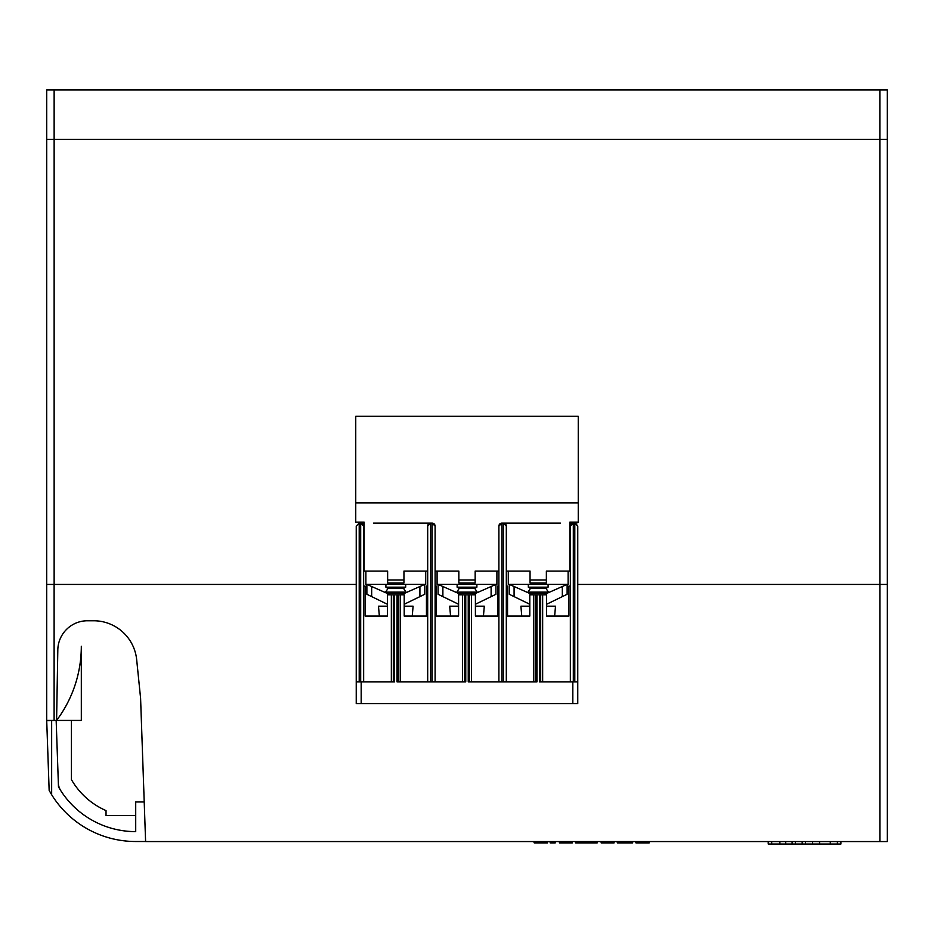 <?xml version="1.0" encoding="UTF-8"?>
<svg xmlns="http://www.w3.org/2000/svg" width="934" height="934" viewBox="0 0 934 934"><rect width="100%" height="100%" fill="white"/><g stroke="black" fill="none" stroke-linecap="round" stroke-linejoin="round"><path stroke-width="1.4" d="M577.761 584.439L887.3 584.439L887.277 89.968L46.723 89.968L46.7 720.418L56.589 720.418L57.815 649.901A29.666 29.666 0 0 1 87.481 620.76L93.622 620.76A43.268 43.268 0 0 1 136.668 659.649L140.59 698.247L145.599 841.557L887.3 841.557L887.3 584.439M46.723 139.411L54.137 139.411L54.137 584.439L46.7 584.439M54.114 720.418L54.114 584.439L356.239 584.439M361.178 523.122L364.155 523.122M360.687 681.843L360.687 523.122A2.965 2.965 0 0 1 363.653 526.087L360.687 523.122L359.205 523.122L356.239 526.087L356.239 681.843L394.557 681.843L394.557 594.818L387.388 594.818L387.388 616.078L365.136 616.078L379.356 616.078L378.492 606.189L387.388 606.189L387.388 604.275M569.845 523.122L573.313 523.122L570.347 526.087L570.347 681.843L577.761 681.843L577.761 703.606L356.239 703.606L356.239 681.843M546.612 604.275L546.612 606.189L555.508 606.189L554.644 616.078L568.864 616.078L546.612 616.078L546.612 594.818L536.968 594.818L536.968 681.843L506.31 681.843L506.31 526.087L503.344 523.122A2.965 2.965 0 0 1 506.31 526.087M560.458 523.122L501.862 523.122A2.965 2.965 0 0 0 498.896 526.087A2.965 2.965 0 0 1 501.862 523.122L498.896 526.087L498.896 681.843L468.238 681.843L468.238 594.818L465.762 594.818L465.762 681.843L435.104 681.843L435.104 526.087L432.138 523.122A2.965 2.965 0 0 1 435.104 526.087M373.542 523.122L430.656 523.122A2.965 2.965 0 0 0 427.69 526.087A2.965 2.965 0 0 1 430.656 523.122L427.69 526.087L427.69 681.843L397.032 681.843L397.032 594.818L394.557 594.818M570.347 681.843L539.443 681.843L539.443 594.818M536.968 594.818L529.8 594.818L529.8 616.078L507.547 616.078L521.767 616.078L520.892 606.189L529.8 606.189L529.8 604.275M570.347 526.087A2.965 2.965 0 0 1 573.313 523.122L576.885 523.986M508.283 571.083L508.283 584.38L568.117 584.38L548.095 584.38L568.117 584.38L568.117 571.083M465.762 594.818L458.594 594.818L458.594 616.078L436.341 616.078L450.562 616.078L449.698 606.189L458.594 606.189L458.594 604.275M475.406 604.275L475.406 606.189L484.302 606.189L483.438 616.078L497.659 616.078L475.406 616.078L475.406 594.818L468.238 594.818M497.659 616.078L497.659 586.085L498.896 586.085L498.896 571.083L475.161 571.083L475.161 582.956L458.839 582.956L458.839 579.991L475.161 579.991M437.089 571.083L437.089 584.38L496.911 584.38L496.911 571.083M476.889 587.171L476.889 584.38L496.911 584.38L457.111 584.38L457.111 587.171L476.889 587.171L474.764 588.397L477.216 592.144L475.161 593.569M427.69 681.843L430.656 681.843L430.656 523.122L432.138 523.122L432.138 681.843L435.104 681.843M404.2 604.275L404.2 606.189L413.108 606.189L412.233 616.078L426.453 616.078L404.2 616.078L404.2 594.818L397.032 594.818M426.453 616.078L426.453 586.085L427.69 586.085L427.69 571.083L403.955 571.083L403.955 582.956L387.633 582.956L387.633 579.991L403.955 579.991M365.883 571.083L365.883 584.38L425.717 584.38L425.717 571.083M405.683 587.171L405.683 584.38L425.717 584.38L385.905 584.38L385.905 587.171L405.683 587.171L403.558 588.397L406.01 592.144L403.955 593.569M507.547 616.078L507.547 586.085L506.31 586.085M365.136 616.078L365.136 586.085L363.653 586.085M436.341 616.078L436.341 586.085L435.104 586.085M570.347 586.085L568.864 586.085L568.864 616.078M535.731 594.818L535.731 681.843M469.475 594.818L469.475 681.843M464.525 594.818L464.525 681.843M498.896 681.843L506.31 681.843M363.653 526.087L363.653 681.843M430.656 681.843L432.138 681.843M540.681 594.818L540.681 681.843M577.761 681.843L577.761 526.087L574.795 523.122L574.795 681.843M393.319 594.818L393.319 681.843M398.269 594.818L398.269 681.843M573.313 523.122L573.313 681.843M355.749 522.129L364.155 522.129L355.749 522.129L355.749 416.319L578.251 416.319L578.251 522.129L569.845 522.129L578.251 522.129M548.095 587.171L548.095 584.38L528.317 584.38L528.317 587.171L548.095 587.171L545.97 588.397L548.421 592.144L546.367 593.569M530.045 593.569L527.99 592.144L530.442 588.397L528.317 587.171M530.442 588.397L545.97 588.397M527.99 592.144L548.421 592.144M530.045 593.335L546.367 593.335M387.633 593.569L385.579 592.144L388.03 588.397L385.905 587.171M388.03 588.397L403.558 588.397M385.579 592.144L406.01 592.144M387.633 593.335L403.955 593.335M458.839 593.569L456.784 592.144L459.236 588.397L457.111 587.171M459.236 588.397L474.764 588.397M456.784 592.144L477.216 592.144M458.839 593.335L475.161 593.335M364.155 522.129L364.155 571.083L387.633 571.083L387.633 579.991M435.104 571.083L458.839 571.083L458.839 579.991M506.31 571.083L530.045 571.083L530.045 582.956L546.367 582.956L546.367 571.083L569.845 571.083L569.845 522.129M355.749 502.854L578.251 502.854M54.137 89.968L54.137 139.411L887.277 139.411M56.589 720.418L81.316 720.418L81.316 646.246A123.615 123.615 0 0 1 56.589 720.418M145.587 841.511L135.71 841.511A98.899 98.899 0 0 1 51.65 794.717L49.152 790.444L46.712 720.616L56.157 720.418M56.168 720.616L58.48 786.872A89.01 89.01 0 0 0 135.71 831.622L135.71 801.956L144.21 801.956M71.428 720.418L71.428 779.621A74.171 74.171 0 0 0 106.032 810.595L106.032 815.545L135.71 815.545M60.663 790.479A14.839 14.839 0 0 1 58.34 783.019M768.227 841.557L768.227 844.032L840.915 844.032L840.915 841.557M771.682 841.557L771.682 844.032M779.89 841.557L779.89 844.032M785.716 841.557L785.716 844.032M792.09 841.557L792.09 844.032M795.359 841.557L795.359 844.032M802.178 841.557L802.178 844.032M805.528 841.557L805.528 844.032M812.533 841.557L812.533 844.032M819.573 841.557L819.573 844.032M830.279 841.557L830.279 844.032M837.413 841.557L837.413 844.032M629.271 841.557L629.271 842.877L632.657 842.877L632.657 841.557M622.966 841.557L622.966 842.877L629.271 842.877M617.269 841.557L617.269 842.877L622.966 842.877M597.223 841.557L597.223 842.877L590.93 842.877L590.93 841.557M586.389 841.557L586.389 842.877L590.93 842.877M581.882 841.557L581.882 842.877L586.389 842.877M575.531 841.557L575.531 842.877L581.882 842.877M550.149 841.557L550.149 842.877L555.275 842.877L555.275 841.557M534.225 841.557L534.225 842.877L547.569 842.877L547.569 841.557M546.18 841.557L546.18 842.877M533.723 841.557L534.225 842.877M547.009 841.557L547.009 842.877M572.39 841.557L572.39 842.877L559.419 842.877L559.419 841.557M614.117 841.557L614.117 842.877L601.146 842.877L601.146 841.557M635.891 841.557L635.891 842.877L649.235 842.877L649.235 841.557M647.846 841.557L647.846 842.877M635.389 841.557L635.891 842.877M648.675 841.557L648.675 842.877M143.03 767.993L140.579 698.165M419.915 596.616L419.915 586.517L424.725 584.392L424.725 594.281L404.2 604.263M401.13 594.818L419.915 586.517M387.388 604.263L371.674 596.616L371.674 586.517L390.459 594.818M371.674 586.517L366.875 584.392L371.674 586.517M371.674 596.616L366.875 594.281L366.875 584.392M422.997 585.151L424.725 584.392L424.725 594.281M491.121 596.616L491.121 586.517L495.931 584.392L495.931 594.281L475.406 604.263M472.335 594.818L491.121 586.517M458.594 604.263L442.879 596.616L442.879 586.517L461.665 594.818M442.879 586.517L438.069 584.392L442.879 586.517M442.879 596.616L438.069 594.281L438.069 584.392M494.191 585.151L495.931 584.392L495.931 594.281M562.326 596.616L562.326 586.517L567.125 584.392L567.125 594.281L546.612 604.263M543.541 594.818L562.326 586.517M529.8 604.263L514.085 596.616L514.085 586.517L532.87 594.818M514.085 586.517L509.275 584.392L514.085 586.517M514.085 596.616L509.275 594.281L509.275 584.392M565.397 585.151L567.125 584.392L567.125 594.281M361.178 703.606L361.178 681.843M572.822 703.606L572.822 681.843M533.758 681.843L533.758 594.818M391.346 681.843L391.346 594.818M462.552 681.843L462.552 594.818M503.344 523.122L503.344 681.843M501.862 523.122L501.862 681.843M542.654 681.843L542.654 594.818M359.205 523.122L359.205 681.843M400.242 681.843L400.242 594.818M471.448 681.843L471.448 594.818M879.886 841.557L879.863 89.968M530.045 579.991L546.367 579.991M51.65 720.616L51.65 794.717M538.054 841.557L538.054 842.877M639.72 841.557L639.72 842.877"/></g></svg>
